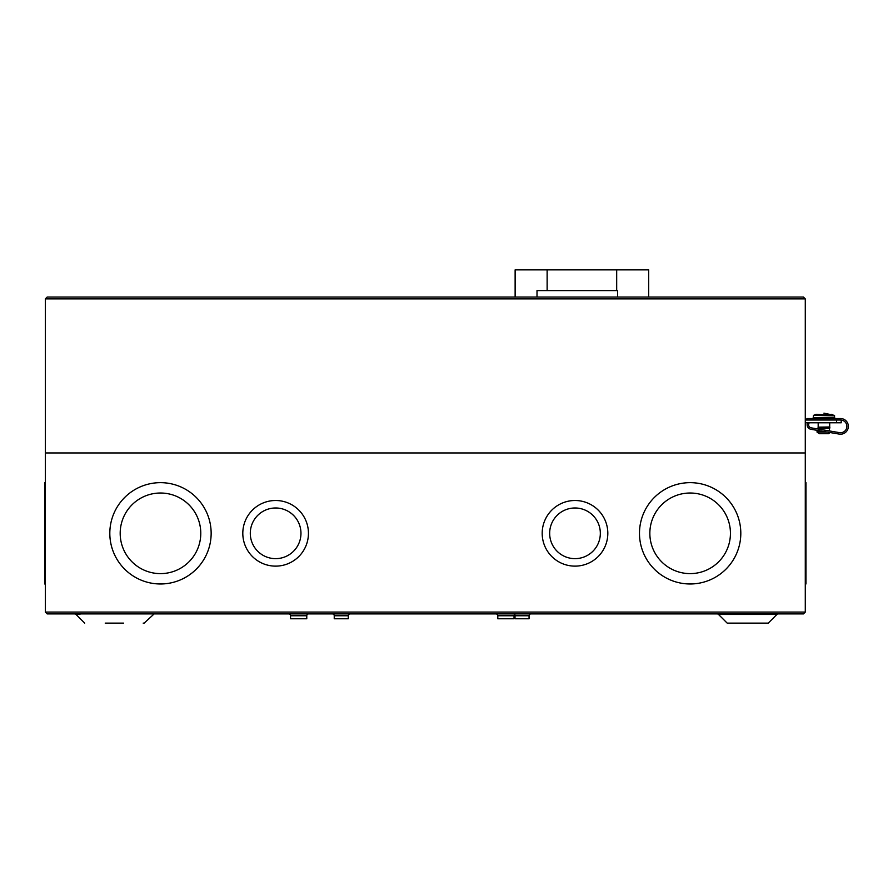 <?xml version="1.0" encoding="UTF-8"?>
<svg xmlns="http://www.w3.org/2000/svg" width="893" height="893" viewBox="0 0 893 893"><rect width="100%" height="100%" fill="white"/><g stroke="black" fill="none" stroke-linecap="round" stroke-linejoin="round"><path stroke-width="1.34" d="M47.184 297.045L45.342 298.887L47.184 297.045L803.443 297.045L805.285 298.887L805.285 452.952L45.342 452.952L805.285 452.952L805.285 612.073L803.443 613.915L47.184 613.915L45.342 612.073L47.184 613.915M803.443 297.045L805.285 298.887L45.342 298.887L45.342 612.073L805.285 612.073L803.443 613.915M805.285 420.023L841.206 420.023L841.206 422.78L836.607 422.78L836.607 420.023M805.285 422.78L836.607 422.78M841.206 420.056L841.206 422.78M515.127 297.045L515.127 269.876L648.686 269.876L648.686 297.045M840.525 420.023A6.351 6.351 0 0 1 846.877 426.374A6.351 6.351 0 0 1 839.453 432.636L811.212 427.847A3.137 3.137 0 0 1 809.304 422.78M807.573 422.78A4.61 4.61 0 0 0 810.967 429.299L839.208 434.087A7.825 7.825 0 0 0 848.35 426.374A7.825 7.825 0 0 0 840.525 418.538L806.904 418.538L806.904 420.023M829.697 427.334L818.178 427.334L818.178 428.305L829.697 428.305L829.865 427.155L818.178 427.334M827.577 432.123L817.05 432.123L819.339 433.719L828.548 433.719L830.2 432.558M829.697 422.78L829.697 426.988L818.01 427.155M818.178 417.712L818.178 418.538M818.178 422.78L818.178 426.988M829.697 417.712L829.697 418.538M818.457 430.571L821.393 431.073M818.457 431.073L823.413 431.408M823.938 413.158L834.375 415.357L834.687 417.712L813.389 417.712M831.729 414.33L834.654 415.87L813.523 415.357L813.188 417.712M833.85 415.357L816.157 414.33L813.523 415.357L816.157 414.33M718.519 614.462L776.91 614.462A1.842 1.842 0 0 1 778.216 613.915A1.842 1.842 0 0 0 776.91 614.462L768.237 623.124L727.192 623.124L718.519 614.462A1.842 1.842 0 0 0 717.224 613.915M123.636 623.124C150.258 623.124 150.258 623.124 123.636 623.124L105.218 623.124C78.595 623.124 78.595 623.124 105.218 623.124L109.683 623.124M123.636 613.915L105.218 613.915M84.69 623.124L76.017 614.462L79.923 614.462L79.388 613.915M514.524 614.507A1.842 1.842 0 0 1 515.015 615.757L529.058 615.757A1.842 1.842 0 0 1 530.9 613.915M495.95 613.915A1.842 1.842 0 0 1 497.792 615.757L514.033 615.757A1.842 1.842 0 0 1 515.875 613.915M348.281 615.757A1.842 1.842 0 0 1 350.123 613.915A1.842 1.842 0 0 0 348.281 615.757L334.239 615.757A1.842 1.842 0 0 0 332.397 613.915A1.842 1.842 0 0 1 334.239 615.757L334.239 618.76L348.281 618.76L348.281 615.757M288.696 613.915A1.842 1.842 0 0 1 290.538 615.757L306.779 615.757A1.842 1.842 0 0 1 308.621 613.915M542.185 533.322A32.818 32.818 0 0 1 575.003 500.504A32.818 32.818 0 0 1 607.82 533.322A32.818 32.818 0 0 1 575.003 566.129A32.818 32.818 0 0 1 542.185 533.322M639.477 533.322A50.667 50.667 0 0 1 690.144 482.655A50.667 50.667 0 0 1 740.81 533.322A50.667 50.667 0 0 1 690.144 583.977A50.667 50.667 0 0 1 639.477 533.322M242.807 533.322A32.818 32.818 0 0 1 275.624 500.504A32.818 32.818 0 0 1 308.442 533.322A32.818 32.818 0 0 1 275.624 566.129A32.818 32.818 0 0 1 242.807 533.322M109.817 533.322A50.667 50.667 0 0 1 160.483 482.655A50.667 50.667 0 0 1 211.15 533.322A50.667 50.667 0 0 1 160.483 583.977A50.667 50.667 0 0 1 109.817 533.322M805.285 583.977L805.977 583.977L805.977 482.655L805.285 482.655M45.342 482.655L44.65 482.655L44.65 583.977L45.342 583.977M515.015 615.757L515.015 618.76L529.058 618.76L529.058 615.757M497.792 615.757L497.792 618.76L514.033 618.76L514.033 615.757M290.538 615.757L290.538 618.76L306.779 618.76L306.779 615.757M600.33 533.322A25.328 25.328 0 0 1 575.003 558.65A25.328 25.328 0 0 1 549.664 533.322A25.328 25.328 0 0 1 575.003 507.983A25.328 25.328 0 0 1 600.33 533.322M730.441 533.322A40.297 40.297 0 0 1 690.144 573.619A40.297 40.297 0 0 1 649.847 533.322A40.297 40.297 0 0 1 690.144 493.014A40.297 40.297 0 0 1 730.441 533.322M300.963 533.322A25.328 25.328 0 0 1 275.624 558.65A25.328 25.328 0 0 1 250.297 533.322A25.328 25.328 0 0 1 275.624 507.983A25.328 25.328 0 0 1 300.963 533.322M200.78 533.322A40.297 40.297 0 0 1 160.483 573.619A40.297 40.297 0 0 1 120.187 533.322A40.297 40.297 0 0 1 160.483 493.014A40.297 40.297 0 0 1 200.78 533.322M143.193 623.124L144.164 623.124L154.143 613.915M583.062 290.593L571.777 290.37M580.986 290.37L577.537 290.37M617.599 297.045L617.599 290.593L537.006 290.593L537.006 297.045M616.683 269.876L616.683 290.593M547.13 290.593L547.13 269.876M817.062 431.765L825.467 431.765M829.418 428.305L829.418 430.939M818.457 428.305L818.457 429.075M817.05 432.123L817.039 431.408M76.017 614.462L74.722 613.915"/></g></svg>
